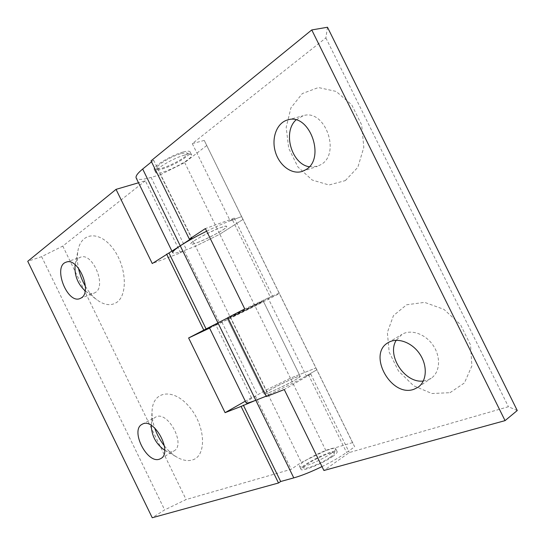 <?xml version="1.0" encoding="UTF-8"?>
<svg xmlns="http://www.w3.org/2000/svg" width="545" height="545" viewBox="0 0 545 545"><rect width="100%" height="100%" fill="white"/><g stroke="black" fill="none" stroke-linecap="round" stroke-linejoin="round"><path stroke-width="0.41" stroke-dasharray="2.73 2.04" d="M181.41 153.479L186.526 152.913C193.455 155.182 154.63 174.196 157.267 167.247C157.989 164.174 172.772 155.713 181.41 153.479M184.762 155.025C187.725 154.215 189.769 153.976 190.873 154.33L191.554 154.855C194.374 159.086 157.13 177.329 155.7 172.424L155.727 171.546C156.551 167.928 174.4 157.73 184.762 155.025M220.412 227.728C224.254 226.339 226.339 225.903 226.666 226.434C228.505 228.668 191.206 246.946 190.75 244.031C189.204 242.757 209.28 231.686 220.412 227.728M206.657 231.189C216.488 226.393 225.099 222.639 232.477 219.935L270.381 297.168L217.959 322.899M327.491 27.25L325.869 37.925L192.296 143.621L204.259 140.412L241.66 216.597L232.477 219.935M204.259 140.412L242.961 219.451L241.66 216.597L242.961 219.451L219.812 234.207L195.498 246.258L184.155 250.53L180.579 252.846L152.266 263.542M180.579 252.846L145.331 180.783L138.519 182.779M332.593 456.519C335.972 454.128 337.484 452.507 337.137 451.648C335.884 447.581 298.394 465.948 301.031 469.34C301.474 472.147 322.885 463.502 332.593 456.519M322.006 466.595C331.871 461.731 340.066 457.03 346.593 452.473L354.672 446.777L352.533 442.615L325.883 450.565L301.317 462.405L291.18 469.286L186.09 499.547L164.658 509.895L152.246 517.75M331.094 453.454C333.785 451.573 335.311 450.156 335.659 449.196L335.659 448.63C334.446 444.645 296.957 463.012 299.552 466.316L300.022 466.656C302.679 468.053 322.177 459.803 331.094 453.454M145.331 180.783L62.791 246.095L41.618 256.654L27.741 261.293M164.406 445.926C168.378 450.933 172.697 454.762 177.35 457.405C182.977 460.511 188.1 461.322 192.712 459.851C207.052 455.64 205.479 425.502 189.238 406.74C173.269 387.645 152.886 390.881 152.075 410.787C151.769 416.142 152.627 421.85 154.651 427.92M85.354 286.227C88.733 292.004 92.63 296.575 97.064 299.948C104.129 305.077 110.499 306.004 116.18 302.734C128.02 295.84 126.808 266.921 113.278 248.902C99.967 230.583 81.45 232.047 78.071 250.114C76.988 255.564 77.104 261.559 78.439 268.113M206.691 145.57L184.694 162.573L160.462 174.686L195.498 246.258L219.812 234.207L290.41 378.21L315.882 367.97L316.87 369.776L315.882 367.97L290.41 378.21L265.926 390.118L255.387 396.12L251.429 397.687L215.943 325.147L255.053 306.086L279.36 293.585L279.197 293.047L270.381 297.168M255.387 396.12L291.18 469.286M62.791 246.095L186.09 499.547M184.155 250.53L219.71 323.199M171.995 251.252L172.704 252.71C173.542 253.793 178.12 252.778 186.445 249.665L195.498 246.258L301.317 462.405M246.142 402.898C246.006 401.985 249.794 399.322 257.512 394.907L265.926 390.118L290.41 378.21L325.883 450.565M184.694 162.573L219.812 234.207L242.961 219.451L352.533 442.615M192.296 143.621L230.153 220.779L241.66 216.597L354.672 446.777M230.153 220.779L234.261 218.116L272.473 295.976L268.147 298.21L306.276 375.921L316.87 369.776L308.416 374.681L346.593 452.473M255.803 400.255C268.998 395.166 295.043 382.508 308.416 374.681M41.618 256.654L164.658 509.895M251.429 397.687L245.304 401.175M215.943 325.147L209.587 328.131M295.07 379.981C298.599 377.93 300.309 376.711 300.186 376.316C299.968 374.361 262.547 392.7 264.141 393.974C263.916 395.411 284.878 385.955 295.07 379.981M233.464 316.209L263.364 301.242L227.381 318.873L257.676 303.722L263.364 301.242L233.464 316.209M85.129 290.866L85.401 291.078C88.549 293.387 91.465 294.062 94.142 293.115L95.409 292.454C106.909 286.064 92.446 251.899 80.462 257.22C77.792 258.228 76.041 260.619 75.21 264.4L75.149 264.741M164.706 450.218L164.781 450.259C167.758 451.894 170.435 452.302 172.82 451.492L173.835 451.015C186.547 444.863 167.356 409.588 155.489 417.177C152.961 418.615 151.551 421.312 151.258 425.277L151.251 425.366M330.311 457.18C332.552 455.606 333.819 454.414 334.119 453.597C336.163 448.092 298.66 466.472 304.437 468.141C306.726 469.313 322.899 462.487 330.311 457.18M268.147 298.21L279.197 293.047L279.36 293.585L255.053 306.086L230.651 318.062L209.362 327.668M160.462 174.686L151.088 177.411C142.47 179.877 137.497 180.075 136.182 178.004M151.524 161.838L153.601 160.148L151.04 160.857M153.601 160.148L191.82 238.22M227.858 317.776L230.181 316.577L227.81 317.68M230.181 316.577L268.678 395.214L266.233 396.174M266.403 396.528L268.678 395.214M517.26 410.521L508.417 406.72L349.311 452.541L323.914 470.492M325.869 37.925L508.417 406.72M450.027 392.679L464.429 382.937L471.888 365.879L470.533 344.924L460.477 324.595L443.937 309.356L424.616 302.373L406.618 304.771L393.442 315.63L387.352 332.518L389.191 352.159L398.477 371.009L413.58 385.724L431.878 393.524L450.027 392.679M345.312 180.606L357.847 167.288L363.815 147.375L361.669 124.914L351.709 104.79L336.142 91.424L318.43 87.534L302.325 93.556L290.935 107.842L286.186 127.326L288.7 148.274L297.904 166.947L312.162 180.02L328.989 184.993L345.312 180.606M306.276 375.921L310.82 374.115L349.311 452.541M183.277 152.001C187.269 150.938 189.544 150.897 190.096 151.878C192.051 154.657 173.031 166.102 161.483 169.209C157.273 170.387 154.862 170.462 154.242 169.447C152.041 166.838 171.689 154.964 183.277 152.001M197.413 242.586C208.524 238.54 227.96 227.851 226.666 226.434C226.563 223.361 188.57 241.973 190.75 244.031C191.132 244.569 193.352 244.085 197.413 242.586M234.261 218.116L205.376 228.58M272.473 295.976L244.746 308.913M269.639 390.091C279.864 384.157 300.132 374.994 300.186 376.316C302.134 377.413 263.998 396.092 264.141 393.974C264.053 393.538 265.885 392.243 269.639 390.091M310.82 374.115L284.258 389.552M309.24 166.763L317.449 166.293L320.964 164.597C341.197 153.465 324.868 108.271 303.156 115.731L295.942 119.968M423.329 381.023L427.328 380.178L431.184 378.25C440.019 372.371 441.109 357.125 433.227 345.523C425.468 333.853 410.889 328.88 401.938 334.398L396.229 340.278M151.088 177.411L186.445 249.665M221.917 322.163L257.512 394.907M157.267 167.247L155.727 171.546M186.526 152.913L190.873 154.33M155.7 172.424L154.242 169.447M191.554 154.855L190.096 151.878M337.137 451.648L335.659 448.63M301.031 469.34L299.552 466.316M85.401 291.078L97.064 299.948M75.21 264.4L78.071 250.114M227.381 318.873L264.141 393.974L227.381 318.873M263.364 301.242L300.186 376.316L263.364 301.242M160.727 458.597L173.835 451.015M142.177 424.276L155.489 417.177M334.119 453.597L335.659 449.196M304.437 468.141L300.022 466.656M164.781 450.259L177.35 457.405M151.258 425.277L152.075 410.787M80.067 298.531L94.142 293.115M66.149 262.179L80.462 257.22M302.339 171.368L317.449 166.293M287.651 119.927L303.156 115.731M417.961 387.297L431.184 378.25M388.285 342.573L401.938 334.398"/><path stroke-width="0.82" d="M138.519 182.779L116.044 189.36L152.266 263.542L180.252 245.822C187.003 241.428 195.805 236.55 206.657 231.189M116.044 189.36L27.741 261.293L152.246 517.75L278.509 482.993L280.682 481.507L293.782 477.883C301.644 475.662 311.052 471.895 322.006 466.595M159.712 459.067L160.727 458.597C173.358 452.514 153.942 416.727 142.177 424.276C129.792 429.896 147.184 464.463 159.712 459.067M81.328 297.877C92.718 291.5 78.03 256.879 66.149 262.179C52.47 266.13 67.198 304.382 80.067 298.531L81.328 297.877M166.62 254.093L203.782 330.12L188.618 337.975L225.092 412.667L241.081 406.42L278.509 482.993M154.651 427.92C156.892 434.467 160.148 440.469 164.406 445.926M78.439 268.113C79.788 274.517 82.097 280.552 85.354 286.227M241.081 406.42L255.803 400.255C249.774 402.592 246.558 403.47 246.142 402.898L209.362 327.668L217.959 322.899L203.782 330.12M243.343 405.133L280.682 481.507M169.059 253.18L206.139 329.023M245.304 401.175L225.092 412.667M209.587 328.131L188.618 337.975M75.149 264.741C74.209 275.034 77.54 283.747 85.129 290.866M151.251 425.366C151.633 435.905 156.115 444.189 164.706 450.218M189.353 239.126L205.376 228.58L244.746 308.913L227.81 317.68L266.403 396.528L284.258 389.552L323.914 470.492L505.052 420.631L311.76 29.941L151.04 160.857L189.353 239.126L191.82 238.22L180.252 245.822C174.856 249.406 172.343 251.695 172.704 252.71M171.995 251.252L136.182 178.004C135.433 176.205 137.599 173.215 142.681 169.025L217.959 322.899L227.858 317.776M266.233 396.174L255.803 400.255L293.782 477.883M142.681 169.025L151.524 161.838M414.091 389.219L417.961 387.297C426.817 381.411 427.825 365.94 419.827 354.107C411.952 342.199 397.257 337.042 388.285 342.573C366.942 353.943 391.228 398.068 414.091 389.219M305.854 169.665C326.101 158.452 309.397 112.427 287.651 119.927C276.867 122.782 271.233 137.953 275.327 151.735C279.244 165.571 291.882 174.952 302.339 171.368L305.854 169.665M505.052 420.631L517.26 410.521L327.491 27.25L311.76 29.941M295.942 119.968C282.399 132.272 291.616 164.161 309.24 166.763M396.229 340.278C386.432 355.517 404.928 383.578 423.329 381.023M217.959 322.899L255.803 400.255"/></g></svg>
